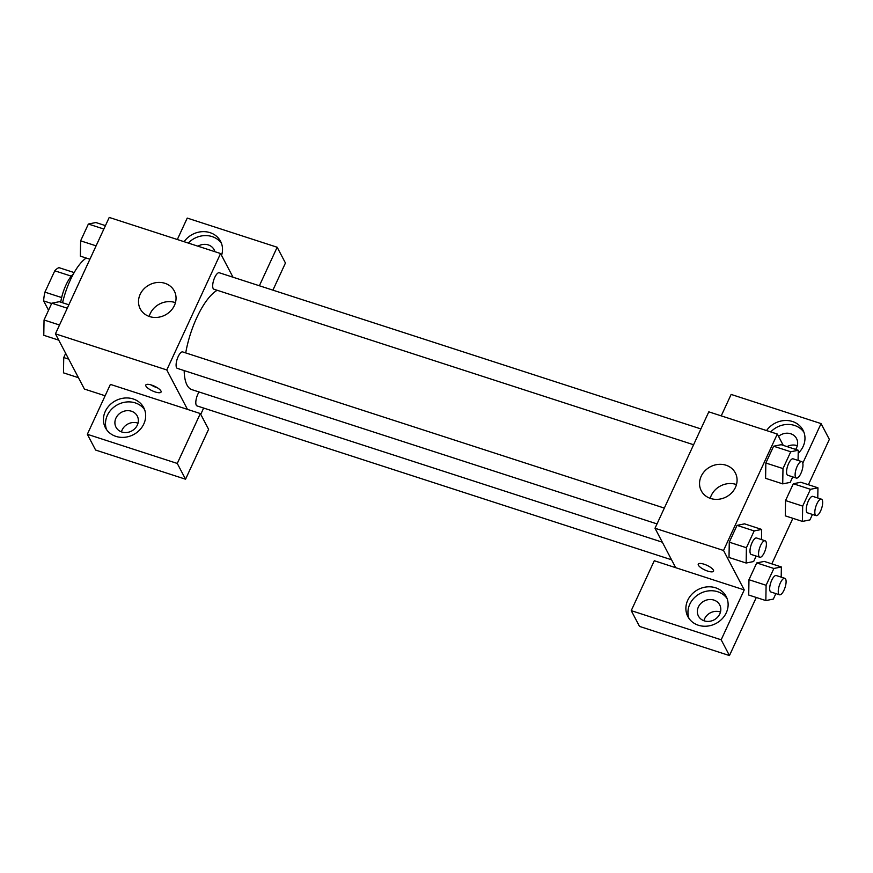 <?xml version="1.0" encoding="UTF-8"?>
<svg xmlns="http://www.w3.org/2000/svg" width="873" height="873" viewBox="0 0 873 873"><rect width="100%" height="100%" fill="white"/><g stroke="black" fill="none" stroke-linecap="round" stroke-linejoin="round"><path stroke-width="1.31" d="M61.645 297.551L44.927 292.139L54.781 270.805A22.84 7.999 108 0 1 59.015 267.662L74.161 272.572M48.539 310.253L43.65 300.923A22.84 7.999 108 0 1 44.927 292.139M51.649 303.52L43.65 300.923M60.739 302.156A24.029 8.414 -72 0 1 73.387 273.936M71.291 276.152L54.781 270.805M86.241 258.048A43.257 15.147 108 0 0 62.561 302.745M105.131 395.775L84.408 389.052L55.435 333.846L109.223 217.432L220.574 253.53L233.004 277.21M184.105 241.701A21.629 19.173 152.3 0 1 203.256 231.64A21.629 19.173 152.3 0 1 220.553 241.308A21.629 19.173 152.3 0 1 221.546 255.396M259.368 285.766L277.167 247.245L187.237 218.086L177.328 239.508M221.458 243.349A21.629 19.173 -27.7 0 0 188.295 243.065M197.953 246.197A12.015 10.651 152.3 0 1 208.276 244.909A12.015 10.651 152.3 0 1 214.114 249.722A12.015 10.651 152.3 0 1 214.878 251.686M277.167 247.245L285.449 263.013L272.911 290.152M164.964 283.31A19.228 17.034 152.3 0 1 174.305 291.004A19.228 17.034 152.3 0 1 165.193 315.022A19.228 17.034 152.3 0 1 140.247 308.867A19.228 17.034 152.3 0 1 143.914 288.919A19.228 17.034 152.3 0 1 164.964 283.31M187.477 409.382L110.391 384.393L87.333 434.285L177.274 463.443L200.332 413.551L187.477 409.382L166.787 369.945L55.435 333.846M166.787 369.945L220.574 253.53M175.44 302.658A19.228 17.034 -27.7 0 0 175.047 302.516A19.228 17.034 -27.7 0 0 149.196 316.43M155.241 391.977A8.414 2.554 24.8 0 1 145.802 385.004A8.414 2.554 24.8 0 1 154.499 386.215A8.414 2.554 24.8 0 1 161.069 392.053A8.414 2.554 24.8 0 1 155.241 391.977M151.149 384.928A8.414 2.554 -155.2 0 0 157.184 387.787A8.414 2.554 -155.2 0 0 157.653 387.939M105.284 411.412A21.629 19.173 152.3 0 1 124.413 398.055A21.629 19.173 152.3 0 1 143.707 407.615A21.629 19.173 152.3 0 1 133.471 434.645A21.629 19.173 152.3 0 1 105.404 427.715A21.629 19.173 152.3 0 1 105.284 411.412M144.612 409.655A21.629 19.173 -27.7 0 0 125.254 402.147A21.629 19.173 -27.7 0 0 107.357 415.362A21.629 19.173 -27.7 0 0 106.571 429.625M131.43 411.216A12.015 10.651 152.3 0 1 137.268 416.028A12.015 10.651 152.3 0 1 134.988 428.49A12.015 10.651 152.3 0 1 121.827 432.004A12.015 10.651 152.3 0 1 115.989 427.192A12.015 10.651 152.3 0 1 118.27 414.73A12.015 10.651 152.3 0 1 131.43 411.216M121.445 431.873A12.015 10.651 152.3 0 1 138.021 423.176M87.333 434.285L95.615 450.053L185.556 479.212L208.603 429.32L200.332 413.551M177.274 463.443L185.556 479.212M203.649 408.062L200.746 414.359M199.055 391.966A8.654 3.034 108 0 0 196.272 405.181A8.654 3.034 108 0 0 197.058 405.923L671.555 559.779M700.899 428.927L219.276 272.758A8.654 3.034 108 0 0 214.201 278.716A8.654 3.034 108 0 0 213.143 288.472A8.654 3.034 108 0 0 213.94 289.225L693.599 444.75M664.32 508.086L182.697 351.928A8.654 3.034 108 0 0 177.623 357.886A8.654 3.034 108 0 0 176.564 367.642A8.654 3.034 108 0 0 177.361 368.384L657.02 523.909M184.17 370.599A52.871 18.519 108 0 0 187.029 385.08A52.871 18.519 108 0 0 191.864 389.642L662.323 542.188M217.191 290.283A52.871 18.519 108 0 0 185.72 352.91M675.702 567.69L654.292 560.739L631.234 610.642L721.174 639.8L744.233 589.908L675.702 567.69L655.012 528.252L708.8 411.838L777.319 434.056L783.288 445.416M797.311 445.721A12.015 10.651 -27.7 0 0 787.042 446.627M720.465 612.028A12.015 10.651 -27.7 0 0 703.889 620.725M631.234 610.642L639.516 626.41L729.457 655.568L756.291 597.481M771.819 563.871L792.87 518.322M808.398 484.711L829.35 439.37L821.067 423.601L802.789 463.159M778.541 436.369A12.015 10.651 152.3 0 1 790.72 433.761A12.015 10.651 152.3 0 1 796.558 438.573A12.015 10.651 152.3 0 1 795.609 449.409M803.902 432.2A21.629 19.173 -27.7 0 0 770.739 431.917M766.549 430.564A21.629 19.173 152.3 0 1 785.7 420.491A21.629 19.173 152.3 0 1 803.007 430.16A21.629 19.173 152.3 0 1 798.195 453.294M704.271 620.856A12.015 10.651 152.3 0 1 698.433 616.043A12.015 10.651 152.3 0 1 704.129 601.039A12.015 10.651 152.3 0 1 719.712 604.88A12.015 10.651 152.3 0 1 717.431 617.353A12.015 10.651 152.3 0 1 704.271 620.856M727.067 598.507A21.629 19.173 -27.7 0 0 707.697 590.999A21.629 19.173 -27.7 0 0 689.801 604.214A21.629 19.173 -27.7 0 0 689.015 618.477M687.728 600.275A21.629 19.173 152.3 0 1 706.857 586.907A21.629 19.173 152.3 0 1 726.161 596.466A21.629 19.173 152.3 0 1 715.915 623.497A21.629 19.173 152.3 0 1 687.848 616.567A21.629 19.173 152.3 0 1 687.728 600.275M721.174 639.8L729.457 655.568M721.229 415.864L731.138 394.432L821.067 423.601M812.457 514.448L809.926 519.915L802.418 521.41L785.285 515.856L785.547 500.556L793.317 483.751L800.825 482.234M792.749 476.898L790.229 482.376L782.721 483.871L765.588 478.317L765.85 463.017L773.609 446.212L781.128 444.684L798.249 450.261L798.075 460.431M756.171 556.057L753.65 561.535L746.142 563.03L729.01 557.476L729.271 542.177L737.03 525.371L744.549 523.844L761.671 529.431L761.496 539.601M775.879 593.607L773.347 599.074L765.839 600.58L748.718 595.026L748.969 579.716L756.738 562.921L764.246 561.394L781.368 566.97L781.193 577.14M744.233 589.908L723.531 550.47L777.319 434.056M725.998 465.211A19.228 17.034 152.3 0 1 735.328 472.915A19.228 17.034 152.3 0 1 726.227 496.933A19.228 17.034 152.3 0 1 701.281 490.779A19.228 17.034 152.3 0 1 704.947 470.831A19.228 17.034 152.3 0 1 725.998 465.211M723.531 550.47L655.012 528.252M736.474 484.57A19.228 17.034 -27.7 0 0 736.07 484.428A19.228 17.034 -27.7 0 0 710.218 498.341M698.269 564.133A8.414 2.554 -155.2 0 0 707.708 571.106A8.414 2.554 24.8 0 1 698.258 564.133A8.414 2.554 24.8 0 1 706.966 565.344A8.414 2.554 24.8 0 1 713.536 571.193A8.414 2.554 24.8 0 1 707.708 571.106A8.414 2.554 -155.2 0 0 713.536 571.182M746.142 563.03L746.404 547.731L754.163 530.926L761.671 529.431M765.141 540.78L756.575 537.997A8.654 3.034 108 0 0 751.5 543.955A8.654 3.034 108 0 0 750.453 553.711A8.654 3.034 108 0 0 751.238 554.464L759.805 557.236A8.654 3.034 108 0 0 765.348 549.946A8.654 3.034 108 0 0 765.141 540.78A8.654 3.034 108 0 0 760.067 546.738A8.654 3.034 108 0 0 759.008 556.494A8.654 3.034 108 0 0 759.805 557.236M746.404 547.731L729.271 542.177L737.03 525.371L744.538 523.876M754.163 530.926L737.03 525.371M782.721 483.871L782.983 468.572L790.742 451.767L798.249 450.261M801.72 461.621L793.153 458.838A8.654 3.034 108 0 0 788.079 464.796A8.654 3.034 108 0 0 787.031 474.552A8.654 3.034 108 0 0 787.817 475.294L796.383 478.077A8.654 3.034 108 0 0 801.927 470.776A8.654 3.034 108 0 0 801.72 461.621A8.654 3.034 108 0 0 796.645 467.568A8.654 3.034 108 0 0 795.587 477.335A8.654 3.034 108 0 0 796.383 478.077M782.983 468.572L765.85 463.017L773.609 446.212L781.117 444.706M790.742 451.767L773.609 446.212M765.839 600.58L766.101 585.27L773.871 568.476L781.368 566.97M784.838 578.319L776.272 575.547A8.654 3.034 108 0 0 771.197 581.505A8.654 3.034 108 0 0 770.15 591.261A8.654 3.034 108 0 0 770.935 592.003L779.502 594.786A8.654 3.034 108 0 0 785.056 587.485A8.654 3.034 108 0 0 784.838 578.319A8.654 3.034 108 0 0 779.764 584.277A8.654 3.034 108 0 0 778.716 594.033A8.654 3.034 108 0 0 779.502 594.786M766.101 585.27L748.969 579.716L756.738 562.921L764.235 561.415M773.871 568.476L756.738 562.921M802.418 521.41L802.68 506.111L810.45 489.306L817.946 487.811L817.772 497.981M821.417 499.16L812.85 496.388A8.654 3.034 108 0 0 807.776 502.335A8.654 3.034 108 0 0 806.728 512.091A8.654 3.034 108 0 0 807.514 512.844L816.08 515.616A8.654 3.034 108 0 0 821.635 508.326A8.654 3.034 108 0 0 821.417 499.16A8.654 3.034 108 0 0 816.342 505.118A8.654 3.034 108 0 0 815.295 514.874A8.654 3.034 108 0 0 816.08 515.616M817.946 487.811L800.814 482.256L793.317 483.751L785.547 500.556L802.68 506.111M810.45 489.306L793.317 483.751M58.742 340.154L43.781 335.297L44.043 319.998L51.802 303.193L59.309 301.698L68.858 304.786M59.517 325.007L44.043 319.998M67.276 308.213L51.802 303.193M89.908 259.237L80.36 256.138L80.622 240.839L88.38 224.034L95.888 222.528L105.437 225.627M96.095 245.848L80.622 240.839M103.854 229.042L88.38 224.034M78.45 377.693L63.478 372.847L63.74 357.537L65.671 353.358M68.716 359.152L63.74 357.537"/></g></svg>
